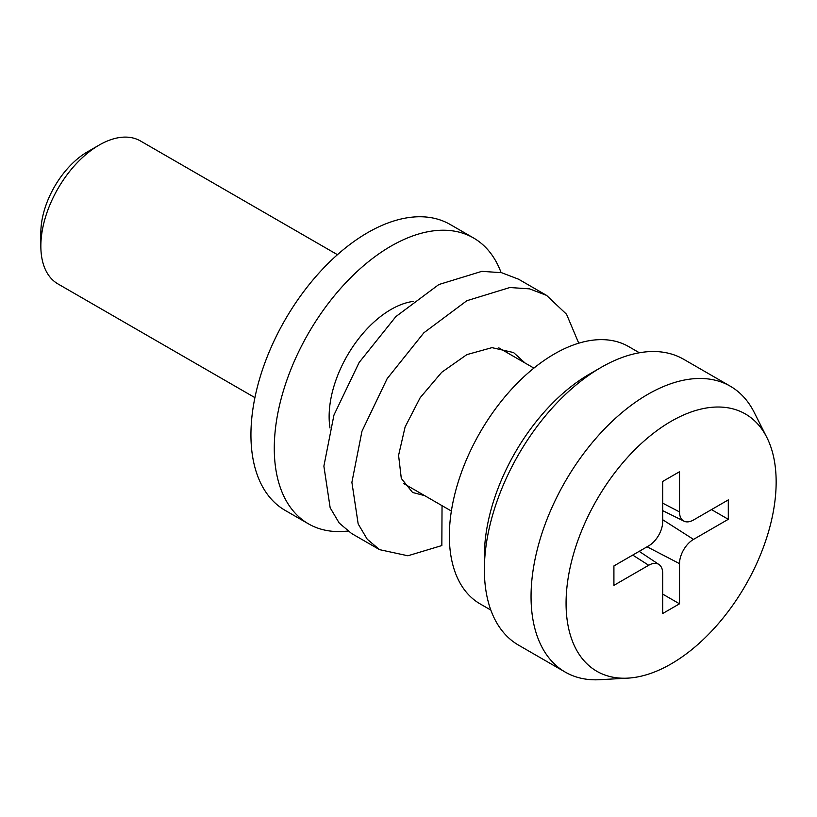 <?xml version="1.0" encoding="UTF-8"?>
<svg xmlns="http://www.w3.org/2000/svg" width="817" height="817" viewBox="0 0 817 817"><rect width="100%" height="100%" fill="white"/><g stroke="black" fill="none" stroke-linecap="round" stroke-linejoin="round"><path stroke-width="1.23" d="M40.85 246.131L40.85 232.661A66.024 38.123 -60 0 1 87.531 151.799L99.204 145.058A82.527 47.652 120 0 0 40.85 246.131A82.527 47.652 120 0 0 57.946 283.918L254.914 397.634M337.441 254.69L140.473 140.973A82.527 47.652 120 0 0 99.204 145.058M776.15 481.979A148.551 85.765 120 0 0 766.846 437.442A148.551 85.765 120 0 0 649.004 436.809A148.551 85.765 120 0 0 566.069 603.273A148.551 85.765 120 0 0 627.885 678.13A148.551 85.765 120 0 0 776.15 481.979M766.846 437.442L754.142 412.279A165.054 95.293 120 0 0 730.296 386.206A165.054 95.293 120 0 0 603.099 430.426A165.054 95.293 120 0 0 531.05 596.533A165.054 95.293 120 0 0 565.231 672.095A165.054 95.293 120 0 0 599.749 679.703L627.885 678.13M730.296 386.206L683.604 359.245A165.054 95.293 120 0 0 601.077 367.425A165.054 95.293 120 0 0 484.369 569.582A165.054 95.293 120 0 0 518.55 645.144L565.231 672.095M601.077 367.425L589.404 374.166A148.551 85.765 120 0 0 484.369 556.101L484.369 569.582M639.384 352.77L628.671 346.592A148.551 85.765 120 0 0 514.199 386.39A148.551 85.765 120 0 0 449.35 535.891A148.551 85.765 120 0 0 480.12 603.896L490.833 610.074M662.699 481.438L662.699 521.603A19.802 11.438 -60 0 1 648.698 545.858L613.914 565.936L613.914 585.35L648.698 565.262A19.802 11.438 -60 0 1 658.962 564.506A19.802 11.438 -60 0 1 662.699 573.35L662.699 613.516L679.509 603.814L679.509 563.648A19.802 11.438 -60 0 1 693.521 539.394L728.294 519.306L728.294 499.902L693.521 519.98A19.802 11.438 -60 0 1 683.982 521.164A19.802 11.438 -60 0 1 679.509 511.902L679.509 471.736L662.699 481.438M711.495 509.604L728.294 519.306M662.699 594.112L679.509 603.814M525.035 362.993L513.566 352.556L491.977 347.644L466.854 354.619L441.731 372.266L420.152 397.736L405.099 426.974L398.584 455.365L401.3 478.415L412.565 492.467L424.666 495.643M442.038 505.672L441.844 545.562L407.887 555.774L379.548 549.647L351.535 533.47L339.218 523.054L330.16 507.776L323.879 466.139L333.949 415.067L359.123 362.503L395.857 316.608L438.841 284.541L481.836 271.346L501.546 272.684L518.57 279.21L546.573 295.386L566.549 314.269L578.742 343.191M379.548 549.647L367.231 539.23L358.173 523.952L351.892 482.316L361.962 431.243L387.135 378.68L423.87 332.785L466.854 300.717L509.849 287.523L529.559 288.861L546.573 295.386M413.126 301.422A87.48 50.511 120 0 0 392.711 308.509A87.48 50.511 120 0 0 329.997 428.006M501.087 272.592A165.054 95.293 120 0 0 473.523 237.961A165.054 95.293 120 0 0 394.233 244.314A165.054 95.293 120 0 0 283.795 389.495A165.054 95.293 120 0 0 308.469 523.85A165.054 95.293 120 0 0 347.787 531.04M473.523 237.961L450.177 224.481A165.054 95.293 120 0 0 370.887 230.843A165.054 95.293 120 0 0 260.449 376.024A165.054 95.293 120 0 0 285.123 510.37L308.469 523.85M662.699 503.16L679.509 511.902M662.699 519.735L693.521 539.394M647.084 546.787L679.509 563.648M632.726 555.08L648.698 565.262M498.799 347.848L533.899 368.11M403.751 483.572L451.372 511.054M683.982 521.164L662.699 510.635M658.962 564.506L639.2 551.342"/></g></svg>
